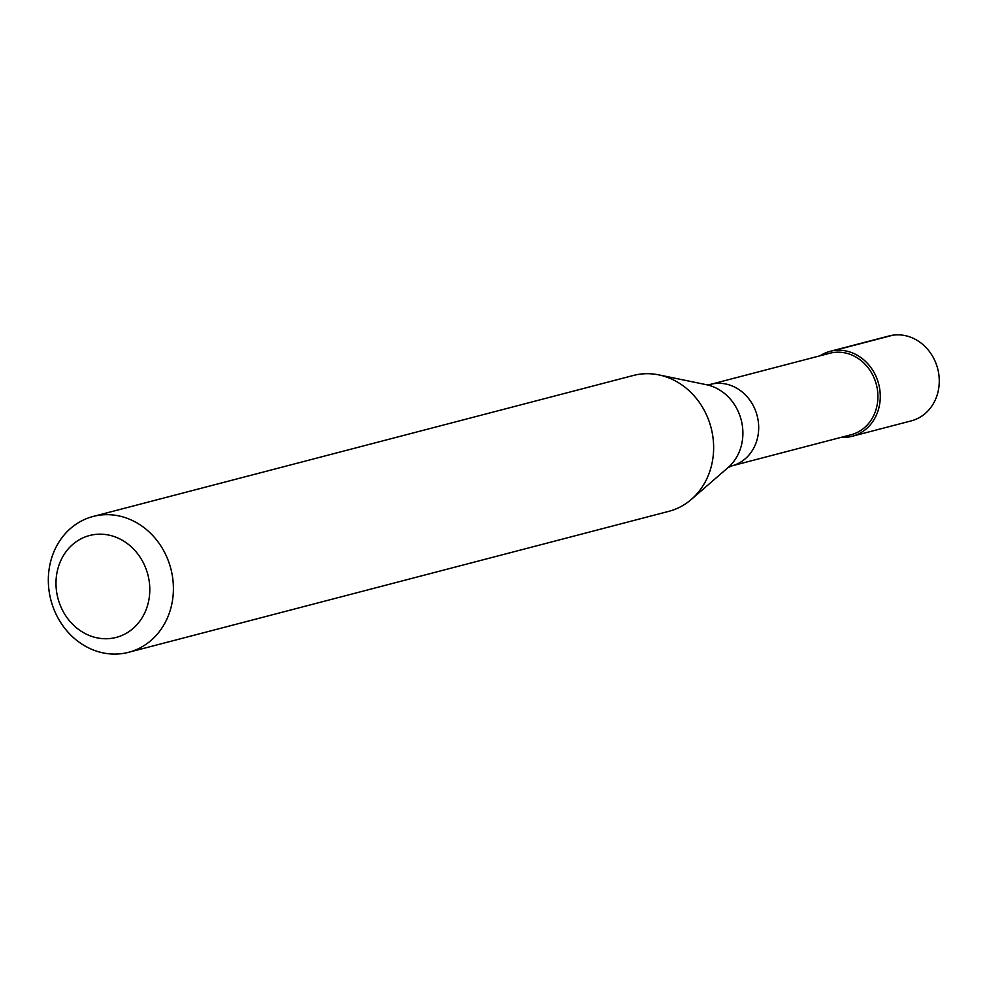 <?xml version="1.0" encoding="UTF-8"?>
<svg xmlns="http://www.w3.org/2000/svg" width="988" height="988" viewBox="0 0 988 988"><rect width="100%" height="100%" fill="white"/><g stroke="black" fill="none" stroke-linecap="round" stroke-linejoin="round"><path stroke-width="1.48" d="M852.261 436.264L911.269 420.863A43.88 38.742 -104.6 0 0 938.6 372.97A43.88 38.742 -104.6 0 0 889.101 335.957L830.105 351.345A43.88 38.742 75.4 0 1 879.604 388.37A43.88 38.742 75.4 0 1 852.261 436.264A43.88 38.742 75.4 0 1 841.319 437.301A43.88 38.742 -104.6 0 0 879.604 388.37A43.88 38.742 -104.6 0 0 820.052 355.791A43.88 38.742 75.4 0 1 830.105 351.345M851.026 434.769A42.126 37.198 -104.6 0 0 877.27 388.79A42.126 37.198 -104.6 0 0 829.747 353.259L710.52 384.369A42.126 37.198 75.4 0 1 758.043 419.9A42.126 37.198 75.4 0 1 731.799 465.891L851.026 434.769M128.588 652.315L668.814 511.339A70.21 61.985 -104.6 0 0 691.316 499.422A70.21 61.985 -104.6 0 0 712.558 434.708A70.21 61.985 -104.6 0 0 658.823 374.884A70.21 61.985 -104.6 0 0 633.357 375.477L93.144 516.452A70.21 61.985 75.4 0 1 172.332 575.671A70.21 61.985 75.4 0 1 128.588 652.315A70.21 61.985 75.4 0 1 49.4 593.084A70.21 61.985 75.4 0 1 93.144 516.452M56.798 592.985A52.66 46.485 75.4 0 1 94.206 534.582A52.66 46.485 75.4 0 1 148.99 579.931A52.66 46.485 75.4 0 1 111.57 638.334A52.66 46.485 75.4 0 1 56.798 592.985M892.954 335.179L833.946 350.579M731.799 465.891L728.045 467.596A46.72 41.261 -104.6 0 0 742.173 424.519A46.72 41.261 -104.6 0 0 706.408 384.715L710.52 384.369M706.408 384.715L658.823 374.884M728.045 467.596L691.316 499.422"/></g></svg>
